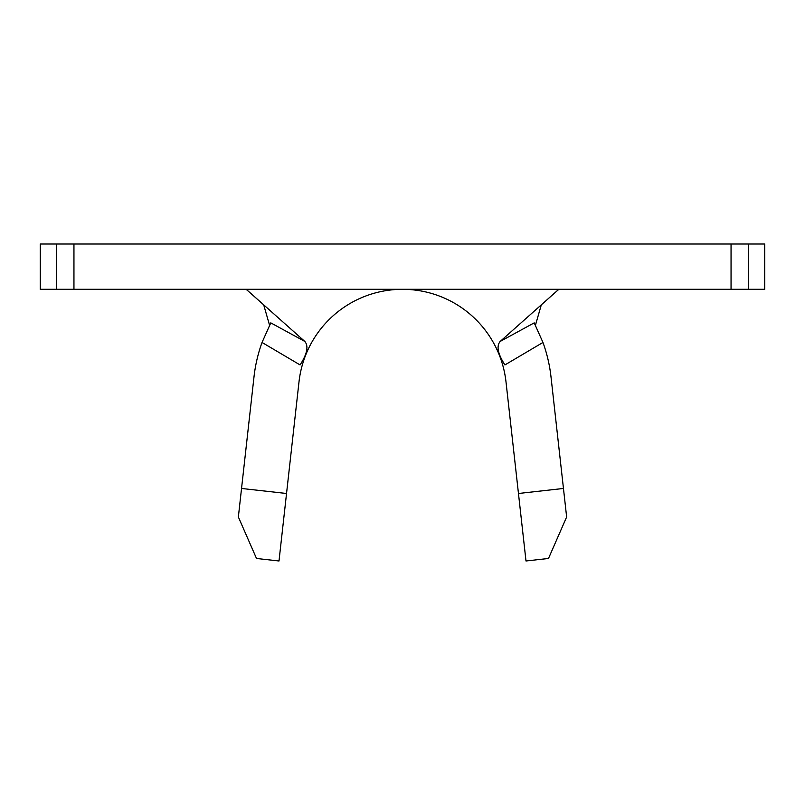 <?xml version="1.0" encoding="UTF-8"?>
<svg xmlns="http://www.w3.org/2000/svg" width="805" height="805" viewBox="0 0 805 805"><rect width="100%" height="100%" fill="white"/><g stroke="black" fill="none" stroke-linecap="round" stroke-linejoin="round"><path stroke-width="1.21" d="M563.46 488.464L566.639 516.991L548.497 558.469L525.997 560.984L518.46 493.485L563.46 488.464L551.002 376.871A149.428 149.428 0 0 0 542.962 342.457L534.208 322.865L535.446 325.23L541.302 304.864M262.038 342.457L300.074 364.927C307.148 353.989 308.728 346.16 304.833 341.451L270.792 322.865L262.038 342.457A149.428 149.428 0 0 0 253.998 376.871L241.54 488.464L286.54 493.485L298.997 381.892A104.147 104.147 0 0 1 506.003 381.892L518.46 493.485M559.978 289.297L558.036 289.981L500.167 341.451C496.262 346.16 497.852 353.979 504.926 364.927L542.962 342.457M500.167 341.451L534.208 322.865A149.428 149.428 0 0 1 535.446 325.23M748.57 289.297L764.75 289.297L764.75 244.016L748.57 244.016L748.57 289.297L40.25 289.297L40.25 244.016L73.949 244.016L73.949 289.297M731.051 289.297L731.051 244.016L73.949 244.016M731.051 244.016L748.57 244.016M270.792 322.865A149.428 149.428 0 0 0 269.554 325.23L263.698 304.864M245.022 289.297L246.964 289.981L304.833 341.451M269.554 325.23L270.138 324.093M286.54 493.485L279.003 560.984L256.503 558.469L238.361 516.991L241.54 488.464M56.431 289.297L56.431 244.016"/></g></svg>

